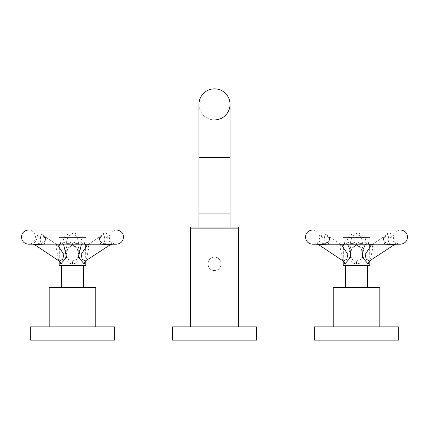 <?xml version="1.0" encoding="UTF-8"?>
<svg xmlns="http://www.w3.org/2000/svg" width="429" height="429" viewBox="0 0 429 429"><rect width="100%" height="100%" fill="white"/><g stroke="black" fill="none" stroke-linecap="round" stroke-linejoin="round"><path stroke-width="0.32" stroke-dasharray="2.15 1.61" d="M110.087 244.562C111.567 245.517 103.507 245.527 104.193 238.728C104.783 236.111 104.96 234.47 104.708 233.8L103.26 234.47L99.19 238.728L100.676 244.192M88.165 244.825L86.781 245.254L88.165 244.825L88.798 247.689L86.138 260.821M111.181 244.149C113.857 245.056 108.146 241.784 107.717 237.087C107.223 234.234 106.505 232.84 105.561 232.909C104.075 232.829 102.032 234.218 99.421 237.087L100.161 242.047L108.698 244.192M45.554 237.087L44.766 242.079L36.122 244.192C38.803 244.289 41.382 243.645 43.86 242.272C45.281 241.178 45.64 239.859 44.932 238.304L45.554 237.087C42.959 234.234 40.911 232.84 39.409 232.909C38.471 232.829 37.757 234.223 37.259 237.087C36.797 241.838 31.001 245.168 33.789 244.149M44.3 244.192L45.785 238.728L41.71 234.47L40.262 233.8C40.015 234.465 40.187 236.111 40.782 238.728C41.463 245.527 33.408 245.517 34.883 244.562M81.446 244.192L84.014 242.058L85.494 244.192M85.596 244.803L85.741 261.207M59.475 244.192L60.956 242.058L63.53 244.192M85.8 265.492L59.17 265.492M85.752 237.446L59.17 237.446L85.752 237.446M59.229 261.207L59.374 244.803M72.485 242.058C69.058 241.961 66.57 245.522 65.01 252.735C64.902 260.054 67.391 263.738 72.485 263.787C77.574 263.803 80.067 260.087 79.955 252.638C78.384 245.49 75.895 241.961 72.485 242.058L72.485 244.825L67.809 248.52L66.275 254.622L67.905 259.277L72.485 261.02L77.07 259.277L78.7 254.622L77.166 248.52L72.485 244.825L72.485 245.254C75.515 245.324 77.59 248.445 78.7 254.622L78.7 242.782L72.485 244.562L66.275 242.782L67.482 238.728C68.635 236.111 70.302 234.465 72.485 233.8C74.673 234.465 76.341 236.111 77.488 238.728L78.7 242.782C79.209 243.731 78.191 244.198 75.649 244.192L72.485 244.149L72.485 244.562M58.837 260.821L56.172 247.689L56.805 244.825L58.188 245.254L56.805 244.825M72.485 233.8L72.485 232.909C74.909 232.829 77.67 234.218 80.781 237.087L82.239 242.09L75.649 244.192M72.485 232.909C70.045 232.84 67.278 234.229 64.189 237.087L62.725 242.079L69.321 244.192L72.485 244.149M62.8 265.492L83.671 265.492L62.8 265.492M82.17 287.505L61.304 287.505L82.17 287.505M49.185 287.505L95.785 287.505M92.664 326.844L49.185 326.844L92.664 326.844M30.325 326.844L114.645 326.844M114.645 340.154L30.325 340.154M394.117 244.562C395.592 245.517 387.537 245.527 388.218 238.728C388.813 236.111 388.985 234.47 388.738 233.8L387.29 234.47L383.215 238.728L384.7 244.192M372.195 244.825L370.812 245.254L372.195 244.825L372.828 247.689L370.163 260.821M395.211 244.149C397.865 245.061 392.101 241.661 391.741 237.087C391.232 234.202 390.513 232.808 389.591 232.909C388.154 232.808 386.105 234.196 383.446 237.087L384.148 242.015L392.846 244.192C391.505 244.643 384.625 242.862 384.631 241.838C383.628 240.921 383.44 239.747 384.068 238.304L383.215 238.728M328.324 244.192L329.81 238.728L325.74 234.47L324.292 233.8C324.04 234.465 324.217 236.111 324.807 238.728L321.283 237.087C321.798 234.202 322.517 232.808 323.439 232.909C324.882 232.808 326.93 234.202 329.579 237.087L328.973 241.94L320.259 244.192M340.315 244.192L325.74 234.47C326.614 234.84 327.686 236.122 328.963 238.304L329.579 237.087M365.47 244.192L368.044 242.058L369.525 244.192M369.626 244.803L369.771 261.207M347.554 244.192L344.986 242.058L343.506 244.192M369.83 265.492L343.2 265.492M369.777 237.446L343.2 237.446L369.777 237.446M343.259 261.207L343.404 244.803M356.515 242.058C352.826 241.838 350.295 245.951 348.927 254.392C349.421 260.655 351.946 263.787 356.515 263.787C361.738 263.862 364.2 259.963 363.91 252.091C362.076 245.077 359.615 241.731 356.515 242.058L356.515 244.825L351.834 248.52L350.3 254.622L351.93 259.277L356.515 261.02L361.095 259.277L362.725 254.622L361.191 248.52L356.515 244.825L356.515 245.254C359.545 245.324 361.615 248.445 362.725 254.622L362.725 242.782L356.515 244.562L350.3 242.782L351.512 238.728C352.659 236.111 354.327 234.465 356.515 233.8C358.698 234.465 360.365 236.111 361.518 238.728L362.725 242.782C363.363 243.634 362.355 244.106 359.695 244.192L356.515 244.149L356.515 244.562M342.862 260.821L340.197 247.689L340.835 244.825L342.219 245.254L340.835 244.825M324.807 238.728C325.493 245.527 317.433 245.517 318.913 244.562M321.283 237.087C320.822 241.843 315.202 244.991 317.819 244.149M356.515 233.8L356.515 232.909C358.869 232.808 361.636 234.196 364.811 237.087L366.312 242.02L359.695 244.192M356.515 232.909C354.15 232.808 351.383 234.202 348.219 237.087L346.691 241.967L353.346 244.192L356.515 244.149M346.83 265.492L367.696 265.492L346.83 265.492M366.2 287.505L345.329 287.505L366.2 287.505M333.215 287.505L379.815 287.505M376.689 326.844L333.215 326.844L376.689 326.844M314.355 326.844L398.675 326.844M398.675 340.154L314.355 340.154M230.035 227.075L214.5 227.075M237.575 227.075L191.425 227.075M238.642 326.844L190.358 326.844L238.642 326.844M214.5 270.479C205.909 270.876 205.915 256.767 214.5 257.164C223.091 256.773 223.085 270.881 214.5 270.479A6.655 6.655 0 0 0 221.155 263.824A6.655 6.655 0 0 0 214.5 257.164A6.655 6.655 0 0 0 207.845 263.824A6.655 6.655 0 0 0 214.5 270.479M172.34 326.844L256.66 326.844M256.66 340.154L172.34 340.154M198.965 157.631L230.035 157.631L230.035 213.074L198.965 213.074L198.965 157.631L230.035 157.631L198.965 157.631L198.965 104.376A15.535 15.535 0 0 0 214.5 119.911A15.535 15.535 0 0 1 198.965 104.376A15.535 15.535 0 0 0 214.5 119.911A15.535 15.535 0 0 0 230.035 104.376A15.535 15.535 0 0 1 214.5 119.911M99.421 237.087L100.037 238.304L99.19 238.728M45.785 238.728L44.932 238.304C43.661 236.122 42.584 234.84 41.71 234.47L56.29 244.192M40.262 233.8L39.409 232.909M105.561 232.909L104.708 233.8M107.717 237.087L104.193 238.728M84.722 244.192L84.014 242.058M60.253 244.192L60.956 242.058M40.782 238.728L37.259 237.087M80.781 237.087L77.488 238.728M64.189 237.087L67.482 238.728M72.485 263.787L72.485 261.02M383.446 237.087L384.068 238.304C385.483 235.998 386.556 234.717 387.29 234.47L372.71 244.192M329.81 238.728L328.963 238.304C329.665 239.87 329.306 241.195 327.885 242.272C325.407 243.651 322.828 244.289 320.141 244.192M324.292 233.8L323.439 232.909M389.591 232.909L388.738 233.8M391.741 237.087L388.218 238.728M368.747 244.192L368.044 242.058M344.278 244.192L344.986 242.058M364.811 237.087L361.518 238.728M348.219 237.087L351.512 238.728M356.515 263.787L356.515 261.02M238.642 228.142L190.358 228.142M108.859 244.192C101.984 243.881 99.045 241.918 100.037 238.304C101.453 235.998 102.531 234.717 103.26 234.47L88.685 244.192M116.42 229.987C112.028 230.491 109.663 232.856 109.32 237.087C109.663 241.323 112.028 243.688 116.42 244.192L75.654 244.192M85.8 248.997L85.387 244.557M85.8 261.127L85.8 259.411L85.661 261.352M59.17 237.446L59.17 244.192M85.8 237.446L85.8 244.192M85.8 244.959L85.8 248.986M59.17 244.959L59.17 248.986M59.315 261.352L59.17 259.411L59.17 261.127M59.17 248.997L59.588 244.557M72.485 245.254C70.898 245.2 66.629 247.554 66.275 254.622L66.275 242.782C65.68 243.672 66.699 244.139 69.321 244.192L28.55 244.192C32.861 243.769 35.232 241.404 35.65 237.087C35.232 232.775 32.861 230.411 28.55 229.987L110.537 229.987M400.45 229.987C396.058 230.491 393.693 232.856 393.35 237.087C393.768 241.404 396.139 243.769 400.45 244.192M359.668 244.192L396.053 244.192M369.83 248.997L369.412 244.557M369.83 261.127L369.83 259.411L369.685 261.352M343.2 237.446L343.2 244.192M369.83 237.446L369.83 244.192M369.83 244.959L369.83 248.986M343.2 244.959L343.2 248.986M343.339 261.352L343.2 259.411L343.2 261.127M343.2 248.997L343.613 244.557M353.346 244.192L316.983 244.192M394.562 229.987L312.58 229.987C316.892 230.411 319.256 232.775 319.68 237.087C319.337 241.323 316.972 243.688 312.58 244.192M353.351 244.192C350.729 244.139 349.71 243.672 350.3 242.782L350.3 254.622C350.659 247.554 354.928 245.2 356.515 245.254"/><path stroke-width="0.64" d="M100.676 244.192L110.291 244.723L85.398 261.02L82.191 259.229L81.156 254.472L87.194 245.19L84.722 244.192M108.698 244.192L116.42 244.192C120.812 243.688 123.182 241.323 123.52 237.087C123.182 232.856 120.812 230.491 116.42 229.987L28.55 229.987C24.158 230.491 21.793 232.856 21.45 237.087C21.868 241.404 24.239 243.769 28.55 244.192L33.789 244.149L34.883 244.562L44.3 244.192M108.853 244.192L33.789 244.149M110.291 244.723L112.023 244.192M85.494 244.192L85.596 244.803M85.741 261.207L84.014 263.787L78.416 257.153L81.446 244.192M63.53 244.192L66.559 257.159L60.956 263.787L59.229 261.207M59.17 261.127L59.17 265.492L85.8 265.492L85.8 261.127M59.374 244.803L59.475 244.192M56.29 244.192L57.899 245.265L63.819 254.467L62.779 259.223L59.572 261.02L58.837 260.821L59.315 261.352L59.24 260.988M32.953 244.192L34.883 244.562M95.785 326.844L95.785 287.505L49.185 287.505L49.185 326.844M35.972 326.844L30.325 326.844L30.325 340.154L114.645 340.154L114.645 326.844L35.972 326.844M384.7 244.192L394.315 244.723L369.428 261.02L366.221 259.229L365.181 254.472L371.224 245.19L368.747 244.192M392.846 244.192L400.45 244.192L396.053 244.192L394.315 244.723M320.259 244.192L317.819 244.149L318.913 244.562L328.324 244.192M369.525 244.192L369.626 244.803M369.771 261.207L368.044 263.787L362.548 257.609L362.902 249.866L365.47 244.192M343.259 261.207L344.986 263.787L350.482 257.614L350.128 249.871L347.554 244.192M343.2 261.127L343.2 265.492L369.83 265.492L369.83 261.127M343.404 244.803L343.506 244.192M340.315 244.192L341.929 245.265L347.844 254.467L346.809 259.223L343.602 261.02L342.862 260.821L343.339 261.352L343.27 260.988M317.819 244.149L316.983 244.192L318.913 244.562M379.815 326.844L379.815 287.505L333.215 287.505L333.215 326.844M320.002 326.844L314.355 326.844L314.355 340.154L398.675 340.154L398.675 326.844L320.002 326.844M214.5 227.075L230.035 227.075L230.035 157.631L198.965 157.631L198.965 104.376A15.535 15.535 0 0 1 214.5 88.846A15.535 15.535 0 0 0 198.965 104.376A15.535 15.535 0 0 1 214.5 88.846A15.535 15.535 0 0 1 230.035 104.376A15.535 15.535 0 0 0 214.5 88.846A15.535 15.535 0 0 1 230.035 104.376A15.535 15.535 0 0 1 214.5 119.911M191.425 227.075L237.575 227.075A1.067 1.067 0 0 1 238.642 228.142L190.358 228.142A1.067 1.067 0 0 1 191.425 227.075M238.642 326.844L238.642 228.142M190.358 228.142L190.358 326.844M256.66 326.844L172.34 326.844L172.34 340.154L256.66 340.154L256.66 326.844M198.965 157.631L198.965 213.074L230.035 213.074M110.087 244.562L111.181 244.149M84.014 263.787L85.398 261.02M59.475 244.889L59.588 244.557L58.188 245.254L60.253 244.192M60.956 263.787L59.572 261.02M394.117 244.562L395.211 244.149M368.044 263.787L369.428 261.02M343.5 244.889L343.613 244.557L342.219 245.254L344.278 244.192M344.986 263.787L343.602 261.02M88.685 244.192L87.071 245.265M110.537 229.987L116.42 229.987M85.5 244.889L85.387 244.557L86.781 245.254M85.73 260.988L85.661 261.352L86.138 260.821M85.8 244.192L85.8 244.959M59.17 244.192L59.17 244.959M57.776 245.19L58.188 245.254M34.685 244.723L58.837 260.821M61.304 265.492L61.304 287.505M83.671 265.492L83.671 287.505M372.71 244.192L371.101 245.265M392.889 244.192L320.147 244.192M312.58 244.192L316.983 244.192L312.58 244.192C308.263 243.769 305.898 241.404 305.48 237.087C305.818 232.856 308.188 230.491 312.58 229.987L400.45 229.987C404.842 230.491 407.207 232.856 407.55 237.087C407.132 241.404 404.761 243.769 400.45 244.192M394.562 229.987L400.45 229.987M369.525 244.889L369.412 244.557L370.812 245.254M369.76 260.988L369.685 261.352L370.163 260.821M369.83 244.192L369.83 244.959M343.2 244.192L343.2 244.959M341.806 245.19L342.219 245.254M318.709 244.723L342.862 260.821M345.329 265.492L345.329 287.505M367.696 265.492L367.696 287.505M198.965 227.075L198.965 213.074M230.035 157.631L230.035 104.376L230.035 157.631"/></g></svg>
